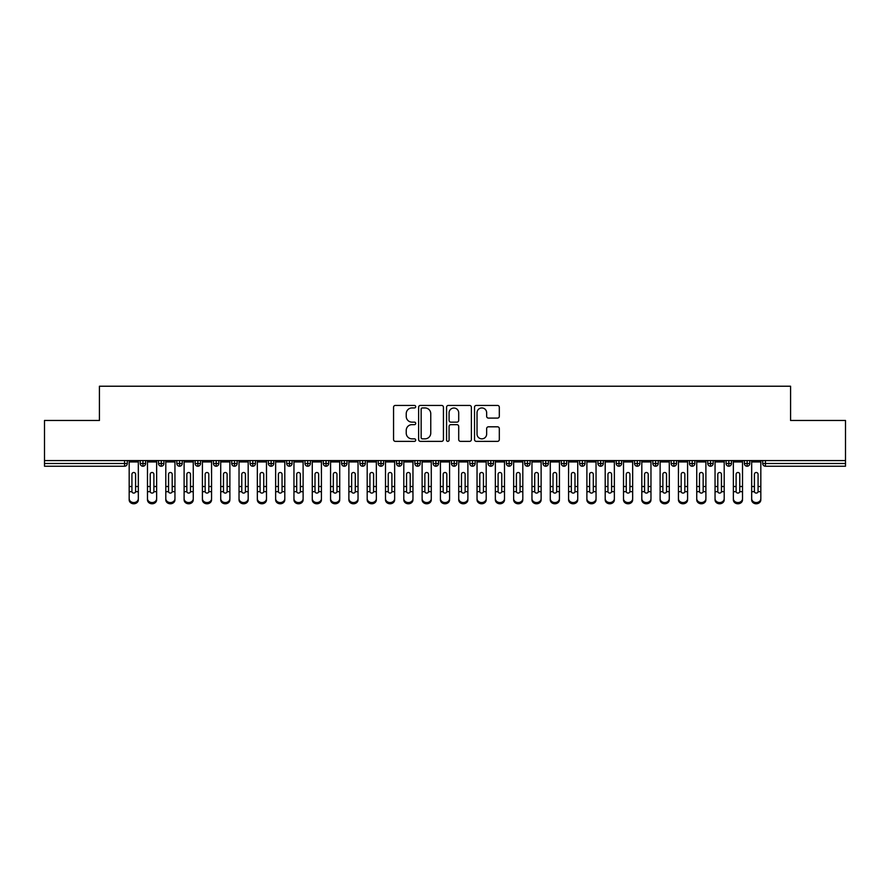 <?xml version="1.0" encoding="UTF-8"?>
<svg xmlns="http://www.w3.org/2000/svg" width="890" height="890" viewBox="0 0 890 890"><rect width="100%" height="100%" fill="white"/><g stroke="black" fill="none" stroke-linecap="round" stroke-linejoin="round"><path stroke-width="1.33" d="M415.708 406.685A1.257 1.257 0 0 0 414.451 405.428L395.36 405.428A1.802 1.802 0 0 0 393.558 407.22L393.558 439.571A1.802 1.802 0 0 0 395.36 441.362L414.451 441.362A1.257 1.257 0 0 0 415.708 440.105A1.257 1.257 0 0 0 414.451 438.848L411.981 438.848A5.752 5.752 0 0 1 406.229 433.096L406.229 430.404A5.752 5.752 0 0 1 411.981 424.652L414.451 424.652A1.257 1.257 0 0 0 415.708 423.395A1.257 1.257 0 0 0 414.451 422.138L411.981 422.138A5.752 5.752 0 0 1 406.229 416.387L406.229 413.694A5.752 5.752 0 0 1 411.981 407.943L414.451 407.943A1.257 1.257 0 0 0 415.708 406.685M497.521 418.1A1.802 1.802 0 0 0 499.312 416.298L499.312 407.22A1.802 1.802 0 0 0 497.521 405.428L476.317 405.428A1.802 1.802 0 0 0 474.515 407.22L474.515 439.571A1.802 1.802 0 0 0 476.317 441.362L497.521 441.362A1.802 1.802 0 0 0 499.312 439.571L499.312 428.613A1.802 1.802 0 0 0 497.521 426.811L488.443 426.811A1.802 1.802 0 0 0 486.652 428.613L486.652 434.042A4.806 4.806 0 0 1 481.846 438.848A4.806 4.806 0 0 1 477.029 434.042L477.029 412.749A4.806 4.806 0 0 1 481.846 407.943A4.806 4.806 0 0 1 486.652 412.749L486.652 416.298A1.802 1.802 0 0 0 488.443 418.1L497.521 418.1M44.5 460.564L845.5 460.564L845.5 420.469L790.576 420.469L790.576 386.227L99.424 386.227L99.424 420.469L44.5 420.469L44.5 463.49L124.555 463.49L124.555 460.564M443.431 407.22A1.802 1.802 0 0 0 441.629 405.428L420.425 405.428A1.802 1.802 0 0 0 418.623 407.22L418.623 439.571A1.802 1.802 0 0 0 420.425 441.362L441.629 441.362A1.802 1.802 0 0 0 443.431 439.571L443.431 407.22M448.371 405.428L469.575 405.428A1.802 1.802 0 0 1 471.377 407.22L471.377 439.571A1.802 1.802 0 0 1 469.575 441.362L460.497 441.362A1.802 1.802 0 0 1 458.706 439.571L458.706 426.455A1.802 1.802 0 0 0 456.904 424.652L450.885 424.652A1.802 1.802 0 0 0 449.083 426.455L449.083 440.105A1.257 1.257 0 0 1 447.826 441.362A1.257 1.257 0 0 1 446.569 440.105L446.569 407.22A1.802 1.802 0 0 1 448.371 405.428M127.303 463.49L124.555 463.49L124.555 466.238A2.748 2.748 0 0 0 127.303 463.49L127.303 460.564L127.303 463.49A2.748 2.748 0 0 1 124.555 466.238L44.5 466.238L44.5 463.49M845.5 460.564L845.5 466.238L765.444 466.238A2.748 2.748 0 0 1 762.697 463.49L762.697 460.564L762.697 463.49A2.748 2.748 0 0 0 765.444 466.238L765.444 463.49L845.5 463.49M142.956 460.564L142.956 466.238A2.748 2.748 0 0 1 140.208 463.49L140.208 460.564L140.208 463.49A2.748 2.748 0 0 0 142.956 466.238A2.748 2.748 0 0 0 145.604 463.49L145.604 460.564M161.268 460.564L161.268 466.238A2.748 2.748 0 0 1 158.52 463.49L158.52 460.564L158.52 463.49A2.748 2.748 0 0 0 161.268 466.238A2.748 2.748 0 0 0 163.916 463.49L163.916 460.564M179.569 460.564L179.569 466.238A2.748 2.748 0 0 1 176.821 463.49L176.821 460.564L176.821 463.49A2.748 2.748 0 0 0 179.569 466.238A2.748 2.748 0 0 0 182.228 463.49L182.228 460.564M197.88 460.564L197.88 466.238A2.748 2.748 0 0 1 195.133 463.49L195.133 460.564L195.133 463.49A2.748 2.748 0 0 0 197.88 466.238A2.748 2.748 0 0 0 200.539 463.49L200.539 460.564M216.192 460.564L216.192 466.238A2.748 2.748 0 0 1 213.444 463.49L213.444 460.564L213.444 463.49A2.748 2.748 0 0 0 216.192 466.238A2.748 2.748 0 0 0 218.84 463.49L218.84 460.564M234.493 460.564L234.493 466.238A2.748 2.748 0 0 1 231.756 463.49L231.756 460.564L231.756 463.49A2.748 2.748 0 0 0 234.493 466.238A2.748 2.748 0 0 0 237.152 463.49L237.152 460.564M252.805 460.564L252.805 466.238A2.748 2.748 0 0 1 250.057 463.49L250.057 460.564L250.057 463.49A2.748 2.748 0 0 0 252.805 466.238A2.748 2.748 0 0 0 255.463 463.49L255.463 460.564M271.116 460.564L271.116 466.238A2.748 2.748 0 0 1 268.368 463.49L268.368 460.564L268.368 463.49A2.748 2.748 0 0 0 271.116 466.238A2.748 2.748 0 0 0 273.764 463.49L273.764 460.564M289.428 460.564L289.428 466.238A2.748 2.748 0 0 1 286.68 463.49L286.68 460.564L286.68 463.49A2.748 2.748 0 0 0 289.428 466.238A2.748 2.748 0 0 0 292.076 463.49L292.076 460.564M307.729 460.564L307.729 466.238A2.748 2.748 0 0 1 304.981 463.49L304.981 460.564L304.981 463.49A2.748 2.748 0 0 0 307.729 466.238A2.748 2.748 0 0 0 310.387 463.49L310.387 460.564M326.04 460.564L326.04 466.238A2.748 2.748 0 0 1 323.293 463.49L323.293 460.564L323.293 463.49A2.748 2.748 0 0 0 326.04 466.238A2.748 2.748 0 0 0 328.699 463.49L328.699 460.564M344.352 460.564L344.352 466.238A2.748 2.748 0 0 1 341.604 463.49L341.604 460.564L341.604 463.49A2.748 2.748 0 0 0 344.352 466.238A2.748 2.748 0 0 0 347 463.49L347 460.564M362.653 460.564L362.653 466.238A2.748 2.748 0 0 1 359.916 463.49A2.748 2.748 0 0 0 362.653 466.238A2.748 2.748 0 0 1 359.916 463.49L359.916 460.564M365.312 460.564L365.312 463.49A2.748 2.748 0 0 1 362.653 466.238A2.748 2.748 0 0 0 365.312 463.49L359.916 463.49M380.964 466.238A2.748 2.748 0 0 1 378.217 463.49L378.217 460.564L378.217 463.49A2.748 2.748 0 0 0 380.964 466.238A2.748 2.748 0 0 0 383.623 463.49L383.623 460.564L383.623 463.49A2.748 2.748 0 0 1 380.964 466.238L380.964 463.49L383.623 463.49M399.276 460.564L399.276 466.238A2.748 2.748 0 0 1 396.528 463.49L396.528 460.564L396.528 463.49A2.748 2.748 0 0 0 399.276 466.238A2.748 2.748 0 0 0 401.924 463.49L401.924 460.564M417.588 460.564L417.588 466.238A2.748 2.748 0 0 1 414.84 463.49L414.84 460.564L414.84 463.49A2.748 2.748 0 0 0 417.588 466.238A2.748 2.748 0 0 0 420.236 463.49L420.236 460.564M435.889 460.564L435.889 463.49L433.141 463.49L433.141 460.564L433.141 463.49A2.748 2.748 0 0 0 435.889 466.238A2.748 2.748 0 0 0 438.548 463.49L438.548 460.564L438.548 463.49A2.748 2.748 0 0 1 435.889 466.238A2.748 2.748 0 0 1 433.141 463.49A2.748 2.748 0 0 0 435.889 466.238L435.889 463.49L438.548 463.49M454.2 460.564L454.2 466.238A2.748 2.748 0 0 1 451.453 463.49L451.453 460.564L451.453 463.49A2.748 2.748 0 0 0 454.2 466.238A2.748 2.748 0 0 0 456.859 463.49L456.859 460.564M472.512 460.564L472.512 466.238A2.748 2.748 0 0 1 469.764 463.49L469.764 460.564L469.764 463.49A2.748 2.748 0 0 0 472.512 466.238A2.748 2.748 0 0 0 475.16 463.49L475.16 460.564M490.813 460.564L490.813 466.238A2.748 2.748 0 0 1 488.076 463.49L488.076 460.564L488.076 463.49A2.748 2.748 0 0 0 490.813 466.238A2.748 2.748 0 0 0 493.472 463.49L493.472 460.564M509.125 460.564L509.125 466.238A2.748 2.748 0 0 1 506.377 463.49L506.377 460.564M511.783 460.564L511.783 463.49A2.748 2.748 0 0 1 509.125 466.238A2.748 2.748 0 0 0 511.783 463.49L506.377 463.49A2.748 2.748 0 0 0 509.125 466.238M527.436 466.238A2.748 2.748 0 0 1 524.688 463.49L524.688 460.564L524.688 463.49A2.748 2.748 0 0 0 527.436 466.238A2.748 2.748 0 0 0 530.084 463.49L530.084 460.564L530.084 463.49A2.748 2.748 0 0 1 527.436 466.238L527.436 463.49L530.084 463.49M545.748 460.564L545.748 466.238A2.748 2.748 0 0 1 543 463.49L543 460.564M548.396 460.564L548.396 463.49A2.748 2.748 0 0 1 545.748 466.238A2.748 2.748 0 0 0 548.396 463.49L543 463.49A2.748 2.748 0 0 0 545.748 466.238M564.049 460.564L564.049 466.238A2.748 2.748 0 0 1 561.301 463.49L561.301 460.564M566.707 460.564L566.707 463.49L566.707 460.564M582.36 460.564L582.36 466.238A2.748 2.748 0 0 1 579.613 463.49A2.748 2.748 0 0 0 582.36 466.238A2.748 2.748 0 0 1 579.613 463.49L579.613 460.564M585.019 460.564L585.019 463.49L585.019 460.564M600.672 460.564L600.672 466.238A2.748 2.748 0 0 1 597.924 463.49L597.924 460.564M603.32 460.564L603.32 463.49L603.32 460.564M618.973 460.564L618.973 466.238A2.748 2.748 0 0 1 616.236 463.49L616.236 460.564M621.632 460.564L621.632 463.49A2.748 2.748 0 0 1 618.973 466.238A2.748 2.748 0 0 0 621.632 463.49L616.236 463.49A2.748 2.748 0 0 0 618.973 466.238M637.285 460.564L637.285 466.238A2.748 2.748 0 0 1 634.537 463.49L634.537 460.564M639.943 460.564L639.943 463.49L639.943 460.564M655.596 460.564L655.596 466.238A2.748 2.748 0 0 1 652.848 463.49L652.848 460.564M658.244 460.564L658.244 463.49L658.244 460.564M673.908 460.564L673.908 466.238A2.748 2.748 0 0 1 671.16 463.49L671.16 460.564M676.556 460.564L676.556 463.49L676.556 460.564M692.209 460.564L692.209 466.238A2.748 2.748 0 0 1 689.461 463.49L689.461 460.564M694.868 460.564L694.868 463.49A2.748 2.748 0 0 1 692.209 466.238A2.748 2.748 0 0 0 694.868 463.49L689.461 463.49A2.748 2.748 0 0 0 692.209 466.238M710.52 460.564L710.52 466.238A2.748 2.748 0 0 1 707.773 463.49L707.773 460.564L707.773 463.49A2.748 2.748 0 0 0 710.52 466.238A2.748 2.748 0 0 0 713.179 463.49L713.179 460.564M728.832 460.564L728.832 466.238A2.748 2.748 0 0 1 726.084 463.49L726.084 460.564M731.48 460.564L731.48 463.49L731.48 460.564M747.133 460.564L747.133 466.238A2.748 2.748 0 0 1 744.396 463.49A2.748 2.748 0 0 0 747.133 466.238A2.748 2.748 0 0 1 744.396 463.49L744.396 460.564M749.792 460.564L749.792 463.49L749.792 460.564M380.964 460.564L380.964 463.49L378.217 463.49M527.436 460.564L527.436 463.49L524.688 463.49M564.049 466.238A2.748 2.748 0 0 0 566.707 463.49A2.748 2.748 0 0 1 564.049 466.238A2.748 2.748 0 0 1 561.301 463.49L566.707 463.49M582.36 466.238A2.748 2.748 0 0 0 585.019 463.49A2.748 2.748 0 0 1 582.36 466.238M600.672 466.238A2.748 2.748 0 0 0 603.32 463.49A2.748 2.748 0 0 1 600.672 466.238A2.748 2.748 0 0 1 597.924 463.49L603.32 463.49M637.285 466.238A2.748 2.748 0 0 0 639.943 463.49A2.748 2.748 0 0 1 637.285 466.238A2.748 2.748 0 0 1 634.537 463.49L639.943 463.49M655.596 466.238A2.748 2.748 0 0 0 658.244 463.49A2.748 2.748 0 0 1 655.596 466.238A2.748 2.748 0 0 1 652.848 463.49L658.244 463.49M673.908 466.238A2.748 2.748 0 0 0 676.556 463.49A2.748 2.748 0 0 1 673.908 466.238A2.748 2.748 0 0 1 671.16 463.49L676.556 463.49M728.832 466.238A2.748 2.748 0 0 0 731.48 463.49A2.748 2.748 0 0 1 728.832 466.238A2.748 2.748 0 0 1 726.084 463.49L731.48 463.49M747.133 466.238A2.748 2.748 0 0 0 749.792 463.49A2.748 2.748 0 0 1 747.133 466.238M422.405 407.943A1.257 1.257 0 0 0 421.148 409.2L421.148 437.591A1.257 1.257 0 0 0 422.405 438.848L425.008 438.848A5.752 5.752 0 0 0 430.76 433.096L430.76 413.694A5.752 5.752 0 0 0 425.008 407.943L422.405 407.943M458.706 412.838A4.806 4.806 0 0 0 453.9 408.032A4.806 4.806 0 0 0 449.083 412.838L449.083 420.336A1.802 1.802 0 0 0 450.885 422.138L456.904 422.138A1.802 1.802 0 0 0 458.706 420.336L458.706 412.838M135.58 485.907L135.58 474.281A1.836 1.769 -0 0 0 133.756 472.501A1.836 1.769 0 0 1 135.58 474.281L135.58 491.669A1.836 1.58 180 0 1 131.931 491.669L131.92 486.507L129.172 486.507L129.172 498.623A4.572 3.938 -0 0 0 133.756 502.561A4.572 3.938 -0 0 0 138.328 498.623L138.328 492.882M138.328 499.835A4.572 3.938 180 0 1 133.756 503.773A4.572 3.938 180 0 1 129.172 499.835L129.172 498.623M131.92 486.507L131.92 474.281A1.836 1.769 0 0 1 133.756 472.501M138.328 460.564L138.328 498.623M129.172 460.564L129.172 486.507M153.892 485.907L153.892 474.281A1.836 1.769 -0 0 0 152.068 472.501A1.836 1.769 0 0 1 153.892 474.281L153.892 491.669A1.836 1.58 180 0 1 150.243 491.669L150.232 486.507L147.484 486.507L147.484 498.623A4.572 3.938 -0 0 0 152.068 502.561A4.572 3.938 -0 0 0 156.64 498.623L156.64 492.882M172.204 485.907L172.204 474.281A1.836 1.769 -0 0 0 170.368 472.501A1.836 1.769 0 0 1 172.204 474.281L172.193 491.669A1.836 1.58 180 0 1 168.544 491.669L168.544 486.507L165.796 486.507L165.796 498.623A4.572 3.938 -0 0 0 170.368 502.561A4.572 3.938 -0 0 0 174.952 498.623L174.952 492.882M190.516 485.907L190.516 474.281A1.836 1.769 -0 0 0 188.68 472.501A1.836 1.769 0 0 1 190.516 474.281L190.505 491.669A1.836 1.58 180 0 1 186.856 491.669L186.844 486.507L184.108 486.507L184.108 498.623A4.572 3.938 -0 0 0 188.68 502.561A4.572 3.938 -0 0 0 193.252 498.623L193.252 492.882M208.816 485.907L208.816 474.281A1.836 1.769 -0 0 0 206.992 472.501A1.836 1.769 0 0 1 208.816 474.281L208.816 491.669A1.836 1.58 180 0 1 205.167 491.669L205.156 486.507L202.408 486.507L202.408 498.623A4.572 3.938 -0 0 0 206.992 502.561A4.572 3.938 -0 0 0 211.564 498.623L211.564 492.882M156.64 499.835A4.572 3.938 180 0 1 152.068 503.773A4.572 3.938 180 0 1 147.484 499.835L147.484 498.623M150.232 486.507L150.232 474.281A1.836 1.769 0 0 1 152.068 472.501M156.64 460.564L156.64 498.623M147.484 460.564L147.484 486.507M174.952 499.835A4.572 3.938 180 0 1 170.368 503.773A4.572 3.938 180 0 1 165.796 499.835L165.796 498.623M168.544 486.507L168.544 474.281A1.836 1.769 0 0 1 170.368 472.501M174.952 460.564L174.952 498.623M165.796 460.564L165.796 486.507M193.252 499.835A4.572 3.938 180 0 1 188.68 503.773A4.572 3.938 180 0 1 184.108 499.835L184.108 498.623M186.844 486.507L186.844 474.281A1.836 1.769 0 0 1 188.68 472.501M193.252 460.564L193.252 498.623M184.108 460.564L184.108 486.507M211.564 499.835A4.572 3.938 180 0 1 206.992 503.773A4.572 3.938 180 0 1 202.408 499.835L202.408 498.623M205.156 486.507L205.156 474.281A1.836 1.769 0 0 1 206.992 472.501M211.564 460.564L211.564 498.623M202.408 460.564L202.408 486.507M227.128 485.907L227.128 474.281A1.836 1.769 -0 0 0 225.292 472.501A1.836 1.769 0 0 1 227.128 474.281L227.117 491.669A1.836 1.58 180 0 1 223.468 491.669L223.468 486.507L220.72 486.507L220.72 498.623A4.572 3.938 -0 0 0 225.292 502.561A4.572 3.938 -0 0 0 229.876 498.623L229.876 492.882M229.876 499.835A4.572 3.938 180 0 1 225.292 503.773A4.572 3.938 180 0 1 220.72 499.835L220.72 498.623M223.468 486.507L223.468 474.281A1.836 1.769 0 0 1 225.292 472.501M229.876 460.564L229.876 498.623M220.72 460.564L220.72 486.507M245.44 485.907L245.44 474.281A1.836 1.769 -0 0 0 243.604 472.501A1.836 1.769 0 0 1 245.44 474.281L245.429 491.669A1.836 1.58 180 0 1 241.78 491.669L241.78 486.507L239.032 486.507L239.032 498.623A4.572 3.938 -0 0 0 243.604 502.561A4.572 3.938 -0 0 0 248.188 498.623L248.188 492.882M263.74 485.907L263.74 474.281A1.836 1.769 -0 0 0 261.916 472.501A1.836 1.769 0 0 1 263.74 474.281L263.74 491.669A1.836 1.58 180 0 1 260.091 491.669L260.08 486.507L257.332 486.507L257.332 498.623A4.572 3.938 -0 0 0 261.916 502.561A4.572 3.938 -0 0 0 266.488 498.623L266.488 492.882M282.052 485.907L282.052 474.281A1.836 1.769 -0 0 0 280.228 472.501A1.836 1.769 0 0 1 282.052 474.281L282.052 491.669A1.836 1.58 180 0 1 278.403 491.669L278.392 486.507L275.644 486.507L275.644 498.623A4.572 3.938 -0 0 0 280.228 502.561A4.572 3.938 -0 0 0 284.8 498.623L284.8 492.882M300.364 485.907L300.364 474.281A1.836 1.769 -0 0 0 298.528 472.501A1.836 1.769 0 0 1 300.364 474.281L300.353 491.669A1.836 1.58 180 0 1 296.704 491.669L296.704 486.507L293.956 486.507L293.956 498.623A4.572 3.938 -0 0 0 298.528 502.561A4.572 3.938 -0 0 0 303.112 498.623L303.112 492.882M248.188 499.835A4.572 3.938 180 0 1 243.604 503.773A4.572 3.938 180 0 1 239.032 499.835L239.032 498.623M241.78 486.507L241.78 474.281A1.836 1.769 0 0 1 243.604 472.501M248.188 460.564L248.188 498.623M239.032 460.564L239.032 486.507M266.488 499.835A4.572 3.938 180 0 1 261.916 503.773A4.572 3.938 180 0 1 257.332 499.835L257.332 498.623M260.08 486.507L260.08 474.281A1.836 1.769 0 0 1 261.916 472.501M266.488 460.564L266.488 498.623M257.332 460.564L257.332 486.507M284.8 499.835A4.572 3.938 180 0 1 280.228 503.773A4.572 3.938 180 0 1 275.644 499.835L275.644 498.623M278.392 486.507L278.392 474.281A1.836 1.769 0 0 1 280.228 472.501M284.8 460.564L284.8 498.623M275.644 460.564L275.644 486.507M303.112 499.835A4.572 3.938 180 0 1 298.528 503.773A4.572 3.938 180 0 1 293.956 499.835L293.956 498.623M296.704 486.507L296.704 474.281A1.836 1.769 0 0 1 298.528 472.501M303.112 460.564L303.112 498.623M293.956 460.564L293.956 486.507M318.676 485.907L318.676 474.281A1.836 1.769 -0 0 0 316.84 472.501A1.836 1.769 0 0 1 318.676 474.281L318.665 491.669A1.836 1.58 180 0 1 315.016 491.669L315.004 486.507L312.268 486.507L312.268 498.623A4.572 3.938 -0 0 0 316.84 502.561A4.572 3.938 -0 0 0 321.412 498.623L321.412 492.882M336.976 485.907L336.976 474.281A1.836 1.769 -0 0 0 335.152 472.501A1.836 1.769 0 0 1 336.976 474.281L336.976 491.669A1.836 1.58 180 0 1 333.327 491.669L333.316 486.507L330.568 486.507L330.568 498.623A4.572 3.938 -0 0 0 335.152 502.561A4.572 3.938 -0 0 0 339.724 498.623L339.724 492.882M355.288 485.907L355.288 474.281A1.836 1.769 -0 0 0 353.452 472.501A1.836 1.769 0 0 1 355.288 474.281L355.277 491.669A1.836 1.58 180 0 1 351.628 491.669L351.628 486.507L348.88 486.507L348.88 498.623A4.572 3.938 -0 0 0 353.452 502.561A4.572 3.938 -0 0 0 358.036 498.623L358.036 492.882M373.6 485.907L373.6 474.281A1.836 1.769 -0 0 0 371.764 472.501A1.836 1.769 0 0 1 373.6 474.281L373.589 491.669A1.836 1.58 180 0 1 369.94 491.669L369.94 486.507L367.192 486.507L367.192 498.623A4.572 3.938 -0 0 0 371.764 502.561A4.572 3.938 -0 0 0 376.348 498.623L376.348 492.882M391.9 485.907L391.9 474.281A1.836 1.769 -0 0 0 390.076 472.501A1.836 1.769 0 0 1 391.9 474.281L391.9 491.669A1.836 1.58 180 0 1 388.251 491.669L388.24 486.507L385.492 486.507L385.492 498.623A4.572 3.938 -0 0 0 390.076 502.561A4.572 3.938 -0 0 0 394.648 498.623L394.648 492.882M321.412 499.835A4.572 3.938 180 0 1 316.84 503.773A4.572 3.938 180 0 1 312.268 499.835L312.268 498.623M315.004 486.507L315.004 474.281A1.836 1.769 0 0 1 316.84 472.501M321.412 460.564L321.412 498.623M312.268 460.564L312.268 486.507M339.724 499.835A4.572 3.938 180 0 1 335.152 503.773A4.572 3.938 180 0 1 330.568 499.835L330.568 498.623M333.316 486.507L333.316 474.281A1.836 1.769 0 0 1 335.152 472.501M339.724 460.564L339.724 498.623M330.568 460.564L330.568 486.507M358.036 499.835A4.572 3.938 180 0 1 353.452 503.773A4.572 3.938 180 0 1 348.88 499.835L348.88 498.623M351.628 486.507L351.628 474.281A1.836 1.769 0 0 1 353.452 472.501M358.036 460.564L358.036 498.623M348.88 460.564L348.88 486.507M376.348 499.835A4.572 3.938 180 0 1 371.764 503.773A4.572 3.938 180 0 1 367.192 499.835L367.192 498.623M369.94 486.507L369.94 474.281A1.836 1.769 0 0 1 371.764 472.501M376.348 460.564L376.348 498.623M367.192 460.564L367.192 486.507M394.648 499.835A4.572 3.938 180 0 1 390.076 503.773A4.572 3.938 180 0 1 385.492 499.835L385.492 498.623M388.24 486.507L388.24 474.281A1.836 1.769 0 0 1 390.076 472.501M394.648 460.564L394.648 498.623M385.492 460.564L385.492 486.507M410.212 485.907L410.212 474.281A1.836 1.769 -0 0 0 408.388 472.501A1.836 1.769 0 0 1 410.212 474.281L410.212 491.669A1.836 1.58 180 0 1 406.563 491.669L406.552 486.507L403.804 486.507L403.804 498.623A4.572 3.938 -0 0 0 408.388 502.561A4.572 3.938 -0 0 0 412.96 498.623L412.96 492.882M412.96 499.835A4.572 3.938 180 0 1 408.388 503.773A4.572 3.938 180 0 1 403.804 499.835L403.804 498.623M406.552 486.507L406.552 474.281A1.836 1.769 0 0 1 408.388 472.501M412.96 460.564L412.96 498.623M403.804 460.564L403.804 486.507M428.524 485.907L428.524 474.281A1.836 1.769 -0 0 0 426.688 472.501A1.836 1.769 0 0 1 428.524 474.281L428.513 491.669A1.836 1.58 180 0 1 424.864 491.669L424.864 486.507L422.116 486.507L422.116 498.623A4.572 3.938 -0 0 0 426.688 502.561A4.572 3.938 -0 0 0 431.272 498.623L431.272 492.882M431.272 499.835A4.572 3.938 180 0 1 426.688 503.773A4.572 3.938 180 0 1 422.116 499.835L422.116 498.623M424.864 486.507L424.864 474.281A1.836 1.769 0 0 1 426.688 472.501M431.272 460.564L431.272 498.623M422.116 460.564L422.116 486.507M446.836 485.907L446.836 474.281A1.836 1.769 -0 0 0 445 472.501A1.836 1.769 0 0 1 446.836 474.281L446.825 491.669A1.836 1.58 180 0 1 443.176 491.669L443.164 486.507L440.428 486.507L440.428 498.623A4.572 3.938 -0 0 0 445 502.561A4.572 3.938 -0 0 0 449.572 498.623L449.572 492.882M449.572 499.835A4.572 3.938 180 0 1 445 503.773A4.572 3.938 180 0 1 440.428 499.835L440.428 498.623M443.164 486.507L443.164 474.281A1.836 1.769 0 0 1 445 472.501M449.572 460.564L449.572 498.623M440.428 460.564L440.428 486.507M465.136 485.907L465.136 474.281A1.836 1.769 -0 0 0 463.312 472.501A1.836 1.769 0 0 1 465.136 474.281L465.136 491.669A1.836 1.58 180 0 1 461.487 491.669L461.476 486.507L458.728 486.507L458.728 498.623A4.572 3.938 -0 0 0 463.312 502.561A4.572 3.938 -0 0 0 467.884 498.623L467.884 492.882M467.884 499.835A4.572 3.938 180 0 1 463.312 503.773A4.572 3.938 180 0 1 458.728 499.835L458.728 498.623M461.476 486.507L461.476 474.281A1.836 1.769 0 0 1 463.312 472.501M467.884 460.564L467.884 498.623M458.728 460.564L458.728 486.507M483.448 485.907L483.448 474.281A1.836 1.769 -0 0 0 481.612 472.501A1.836 1.769 0 0 1 483.448 474.281L483.437 491.669A1.836 1.58 180 0 1 479.788 491.669L479.788 486.507L477.04 486.507L477.04 498.623A4.572 3.938 -0 0 0 481.612 502.561A4.572 3.938 -0 0 0 486.196 498.623L486.196 492.882M486.196 499.835A4.572 3.938 180 0 1 481.612 503.773A4.572 3.938 180 0 1 477.04 499.835L477.04 498.623M479.788 486.507L479.788 474.281A1.836 1.769 0 0 1 481.612 472.501M486.196 460.564L486.196 498.623M477.04 460.564L477.04 486.507M501.76 485.907L501.76 474.281A1.836 1.769 -0 0 0 499.924 472.501A1.836 1.769 0 0 1 501.76 474.281L501.749 491.669A1.836 1.58 180 0 1 498.1 491.669L498.1 486.507L495.352 486.507L495.352 498.623A4.572 3.938 -0 0 0 499.924 502.561A4.572 3.938 -0 0 0 504.508 498.623L504.508 492.882M495.352 499.835L495.352 498.623L495.352 499.835A4.572 3.938 180 0 0 499.924 503.773A4.572 3.938 180 0 0 504.508 499.835M498.1 486.507L498.1 474.281A1.836 1.769 0 0 1 499.924 472.501M504.508 460.564L504.508 498.623M495.352 460.564L495.352 486.507M520.06 485.907L520.06 474.281A1.836 1.769 -0 0 0 518.236 472.501A1.836 1.769 0 0 1 520.06 474.281L520.06 491.669A1.836 1.58 180 0 1 516.411 491.669L516.4 486.507L513.652 486.507L513.652 498.623A4.572 3.938 -0 0 0 518.236 502.561A4.572 3.938 -0 0 0 522.808 498.623L522.808 492.882M522.808 499.835A4.572 3.938 180 0 1 518.236 503.773A4.572 3.938 180 0 1 513.652 499.835L513.652 498.623M516.4 486.507L516.4 474.281A1.836 1.769 0 0 1 518.236 472.501M522.808 460.564L522.808 498.623M513.652 460.564L513.652 486.507M538.372 485.907L538.372 474.281A1.836 1.769 -0 0 0 536.548 472.501A1.836 1.769 0 0 1 538.372 474.281L538.372 491.669A1.836 1.58 180 0 1 534.723 491.669L534.712 486.507L531.964 486.507L531.964 498.623A4.572 3.938 -0 0 0 536.548 502.561A4.572 3.938 -0 0 0 541.12 498.623L541.12 492.882M541.12 499.835A4.572 3.938 180 0 1 536.548 503.773A4.572 3.938 180 0 1 531.964 499.835L531.964 498.623M534.712 486.507L534.712 474.281A1.836 1.769 0 0 1 536.548 472.501M541.12 460.564L541.12 498.623M531.964 460.564L531.964 486.507M556.684 485.907L556.684 474.281A1.836 1.769 -0 0 0 554.848 472.501A1.836 1.769 0 0 1 556.684 474.281L556.673 491.669A1.836 1.58 180 0 1 553.024 491.669L553.024 486.507L550.276 486.507L550.276 498.623A4.572 3.938 -0 0 0 554.848 502.561A4.572 3.938 -0 0 0 559.432 498.623L559.432 492.882M559.432 499.835A4.572 3.938 180 0 1 554.848 503.773A4.572 3.938 180 0 1 550.276 499.835L550.276 498.623M553.024 486.507L553.024 474.281A1.836 1.769 0 0 1 554.848 472.501M559.432 460.564L559.432 498.623M550.276 460.564L550.276 486.507M574.996 485.907L574.996 474.281A1.836 1.769 -0 0 0 573.16 472.501A1.836 1.769 0 0 1 574.996 474.281L574.985 491.669A1.836 1.58 180 0 1 571.335 491.669L571.324 486.507L568.588 486.507L568.588 498.623A4.572 3.938 -0 0 0 573.16 502.561A4.572 3.938 -0 0 0 577.732 498.623L577.732 492.882M577.732 499.835A4.572 3.938 180 0 1 573.16 503.773A4.572 3.938 180 0 1 568.588 499.835L568.588 498.623M571.324 486.507L571.324 474.281A1.836 1.769 0 0 1 573.16 472.501M577.732 460.564L577.732 498.623M568.588 460.564L568.588 486.507M593.296 485.907L593.296 474.281A1.836 1.769 -0 0 0 591.472 472.501A1.836 1.769 0 0 1 593.296 474.281L593.296 491.669A1.836 1.58 180 0 1 589.647 491.669L589.636 486.507L586.888 486.507L586.888 498.623A4.572 3.938 -0 0 0 591.472 502.561A4.572 3.938 -0 0 0 596.044 498.623L596.044 492.882M596.044 499.835A4.572 3.938 180 0 1 591.472 503.773A4.572 3.938 180 0 1 586.888 499.835L586.888 498.623M589.636 486.507L589.636 474.281A1.836 1.769 0 0 1 591.472 472.501M596.044 460.564L596.044 498.623M586.888 460.564L586.888 486.507M611.608 485.907L611.608 474.281A1.836 1.769 -0 0 0 609.772 472.501A1.836 1.769 0 0 1 611.608 474.281L611.597 491.669A1.836 1.58 180 0 1 607.948 491.669L607.948 486.507L605.2 486.507L605.2 498.623A4.572 3.938 -0 0 0 609.772 502.561A4.572 3.938 -0 0 0 614.356 498.623L614.356 492.882M614.356 499.835A4.572 3.938 180 0 1 609.772 503.773A4.572 3.938 180 0 1 605.2 499.835L605.2 498.623M607.948 486.507L607.948 474.281A1.836 1.769 0 0 1 609.772 472.501M614.356 460.564L614.356 498.623M605.2 460.564L605.2 486.507M629.92 485.907L629.92 474.281A1.836 1.769 -0 0 0 628.084 472.501A1.836 1.769 0 0 1 629.92 474.281L629.909 491.669A1.836 1.58 180 0 1 626.26 491.669L626.26 486.507L623.512 486.507L623.512 498.623A4.572 3.938 -0 0 0 628.084 502.561A4.572 3.938 -0 0 0 632.668 498.623L632.668 492.882M632.668 499.835A4.572 3.938 180 0 1 628.084 503.773A4.572 3.938 180 0 1 623.512 499.835L623.512 498.623M626.26 486.507L626.26 474.281A1.836 1.769 0 0 1 628.084 472.501M632.668 460.564L632.668 498.623M623.512 460.564L623.512 486.507M648.22 485.907L648.22 474.281A1.836 1.769 -0 0 0 646.396 472.501A1.836 1.769 0 0 1 648.22 474.281L648.22 491.669A1.836 1.58 180 0 1 644.571 491.669L644.56 486.507L641.812 486.507L641.812 498.623A4.572 3.938 -0 0 0 646.396 502.561A4.572 3.938 -0 0 0 650.968 498.623L650.968 492.882M650.968 499.835A4.572 3.938 180 0 1 646.396 503.773A4.572 3.938 180 0 1 641.812 499.835L641.812 498.623M644.56 486.507L644.56 474.281A1.836 1.769 0 0 1 646.396 472.501M650.968 460.564L650.968 498.623M641.812 460.564L641.812 486.507M666.532 485.907L666.532 474.281A1.836 1.769 -0 0 0 664.708 472.501A1.836 1.769 0 0 1 666.532 474.281L666.532 491.669A1.836 1.58 180 0 1 662.883 491.669L662.872 486.507L660.124 486.507L660.124 498.623A4.572 3.938 -0 0 0 664.708 502.561A4.572 3.938 -0 0 0 669.28 498.623L669.28 492.882M669.28 499.835A4.572 3.938 180 0 1 664.708 503.773A4.572 3.938 180 0 1 660.124 499.835L660.124 498.623M662.872 486.507L662.872 474.281A1.836 1.769 0 0 1 664.708 472.501M669.28 460.564L669.28 498.623M660.124 460.564L660.124 486.507M684.844 485.907L684.844 474.281A1.836 1.769 -0 0 0 683.008 472.501A1.836 1.769 0 0 1 684.844 474.281L684.833 491.669A1.836 1.58 180 0 1 681.184 491.669L681.184 486.507L678.436 486.507L678.436 498.623A4.572 3.938 -0 0 0 683.008 502.561A4.572 3.938 -0 0 0 687.592 498.623L687.592 492.882M687.592 499.835A4.572 3.938 180 0 1 683.008 503.773A4.572 3.938 180 0 1 678.436 499.835L678.436 498.623M681.184 486.507L681.184 474.281A1.836 1.769 0 0 1 683.008 472.501M687.592 460.564L687.592 498.623M678.436 460.564L678.436 486.507M703.156 485.907L703.156 474.281A1.836 1.769 -0 0 0 701.32 472.501A1.836 1.769 0 0 1 703.156 474.281L703.144 491.669A1.836 1.58 180 0 1 699.495 491.669L699.484 486.507L696.748 486.507L696.748 498.623A4.572 3.938 -0 0 0 701.32 502.561A4.572 3.938 -0 0 0 705.892 498.623L705.892 492.882M705.892 499.835A4.572 3.938 180 0 1 701.32 503.773A4.572 3.938 180 0 1 696.748 499.835L696.748 498.623M699.484 486.507L699.484 474.281A1.836 1.769 0 0 1 701.32 472.501M705.892 460.564L705.892 498.623M696.748 460.564L696.748 486.507M721.456 485.907L721.456 474.281A1.836 1.769 -0 0 0 719.632 472.501A1.836 1.769 0 0 1 721.456 474.281L721.456 491.669A1.836 1.58 180 0 1 717.807 491.669L717.796 486.507L715.048 486.507L715.048 498.623A4.572 3.938 -0 0 0 719.632 502.561A4.572 3.938 -0 0 0 724.204 498.623L724.204 492.882M724.204 499.835A4.572 3.938 180 0 1 719.632 503.773A4.572 3.938 180 0 1 715.048 499.835L715.048 498.623M717.796 486.507L717.796 474.281A1.836 1.769 0 0 1 719.632 472.501M724.204 460.564L724.204 498.623M715.048 460.564L715.048 486.507M739.768 485.907L739.768 474.281A1.836 1.769 -0 0 0 737.932 472.501A1.836 1.769 0 0 1 739.768 474.281L739.757 491.669A1.836 1.58 180 0 1 736.108 491.669L736.108 486.507L733.36 486.507L733.36 498.623A4.572 3.938 -0 0 0 737.932 502.561A4.572 3.938 -0 0 0 742.516 498.623L742.516 492.882M742.516 499.835A4.572 3.938 180 0 1 737.932 503.773A4.572 3.938 180 0 1 733.36 499.835L733.36 498.623M736.108 486.507L736.108 474.281A1.836 1.769 0 0 1 737.932 472.501M742.516 460.564L742.516 498.623M733.36 460.564L733.36 486.507M758.08 485.907L758.08 474.281A1.836 1.769 -0 0 0 756.244 472.501A1.836 1.769 0 0 1 758.08 474.281L758.069 491.669A1.836 1.58 180 0 1 754.42 491.669L754.42 486.507L751.672 486.507L751.672 498.623A4.572 3.938 -0 0 0 756.244 502.561A4.572 3.938 -0 0 0 760.828 498.623L760.828 492.882M751.672 499.835L751.672 498.623L751.672 499.835A4.572 3.938 180 0 0 756.244 503.773A4.572 3.938 180 0 0 760.828 499.835M754.42 486.507L754.42 474.281A1.836 1.769 0 0 1 756.244 472.501M760.828 460.564L760.828 498.623M751.672 460.564L751.672 486.507M765.444 460.564L765.444 463.49L762.697 463.49A2.748 2.748 0 0 0 765.444 466.238M140.208 463.49A2.748 2.748 0 0 0 142.956 466.238A2.748 2.748 0 0 0 145.604 463.49L140.208 463.49M158.52 463.49A2.748 2.748 0 0 0 161.268 466.238A2.748 2.748 0 0 0 163.916 463.49L158.52 463.49M176.821 463.49A2.748 2.748 0 0 0 179.569 466.238A2.748 2.748 0 0 0 182.228 463.49L176.821 463.49M195.133 463.49A2.748 2.748 0 0 0 197.88 466.238A2.748 2.748 0 0 0 200.539 463.49L195.133 463.49M213.444 463.49A2.748 2.748 0 0 0 216.192 466.238A2.748 2.748 0 0 0 218.84 463.49L213.444 463.49M231.756 463.49L237.152 463.49A2.748 2.748 0 0 1 234.493 466.238M250.057 463.49A2.748 2.748 0 0 0 252.805 466.238A2.748 2.748 0 0 0 255.463 463.49L250.057 463.49M268.368 463.49L273.764 463.49A2.748 2.748 0 0 1 271.116 466.238M286.68 463.49A2.748 2.748 0 0 0 289.428 466.238A2.748 2.748 0 0 0 292.076 463.49L286.68 463.49M304.981 463.49A2.748 2.748 0 0 0 307.729 466.238A2.748 2.748 0 0 0 310.387 463.49L304.981 463.49M323.293 463.49A2.748 2.748 0 0 0 326.04 466.238A2.748 2.748 0 0 0 328.699 463.49L323.293 463.49M341.604 463.49A2.748 2.748 0 0 0 344.352 466.238A2.748 2.748 0 0 0 347 463.49L341.604 463.49M396.528 463.49L401.924 463.49A2.748 2.748 0 0 1 399.276 466.238M414.84 463.49A2.748 2.748 0 0 0 417.588 466.238A2.748 2.748 0 0 0 420.236 463.49L414.84 463.49M451.453 463.49L456.859 463.49A2.748 2.748 0 0 1 454.2 466.238M469.764 463.49A2.748 2.748 0 0 0 472.512 466.238A2.748 2.748 0 0 0 475.16 463.49L469.764 463.49M488.076 463.49L493.472 463.49A2.748 2.748 0 0 1 490.813 466.238M579.613 463.49L585.019 463.49M707.773 463.49L713.179 463.49A2.748 2.748 0 0 1 710.52 466.238M744.396 463.49L749.792 463.49M138.328 486.507L135.58 486.507M138.328 461.943L129.172 461.943M131.931 491.669L129.172 491.669M138.328 491.669L135.58 491.669M156.64 486.507L153.892 486.507M156.64 461.943L147.484 461.943M150.243 491.669L147.484 491.669M156.64 491.669L153.892 491.669M174.952 486.507L172.204 486.507M174.952 461.943L165.796 461.943M168.544 491.669L165.796 491.669M174.952 491.669L172.193 491.669M193.252 486.507L190.516 486.507M193.252 461.943L184.108 461.943M186.856 491.669L184.108 491.669M193.252 491.669L190.505 491.669M211.564 486.507L208.816 486.507M211.564 461.943L202.408 461.943M205.167 491.669L202.408 491.669M211.564 491.669L208.816 491.669M229.876 486.507L227.128 486.507M229.876 461.943L220.72 461.943M223.468 491.669L220.72 491.669M229.876 491.669L227.117 491.669M248.188 486.507L245.44 486.507M248.188 461.943L239.032 461.943M241.78 491.669L239.032 491.669M248.188 491.669L245.429 491.669M266.488 486.507L263.74 486.507M266.488 461.943L257.332 461.943M260.091 491.669L257.332 491.669M266.488 491.669L263.74 491.669M284.8 486.507L282.052 486.507M284.8 461.943L275.644 461.943M278.403 491.669L275.644 491.669M284.8 491.669L282.052 491.669M303.112 486.507L300.364 486.507M303.112 461.943L293.956 461.943M296.704 491.669L293.956 491.669M303.112 491.669L300.353 491.669M321.412 486.507L318.676 486.507M321.412 461.943L312.268 461.943M315.016 491.669L312.268 491.669M321.412 491.669L318.665 491.669M339.724 486.507L336.976 486.507M339.724 461.943L330.568 461.943M333.327 491.669L330.568 491.669M339.724 491.669L336.976 491.669M358.036 486.507L355.288 486.507M358.036 461.943L348.88 461.943M351.628 491.669L348.88 491.669M358.036 491.669L355.277 491.669M376.348 486.507L373.6 486.507M376.348 461.943L367.192 461.943M369.94 491.669L367.192 491.669M376.348 491.669L373.589 491.669M394.648 486.507L391.9 486.507M394.648 461.943L385.492 461.943M388.251 491.669L385.492 491.669M394.648 491.669L391.9 491.669M412.96 486.507L410.212 486.507M412.96 461.943L403.804 461.943M406.563 491.669L403.804 491.669M412.96 491.669L410.212 491.669M431.272 486.507L428.524 486.507M431.272 461.943L422.116 461.943M424.864 491.669L422.116 491.669M431.272 491.669L428.513 491.669M449.572 486.507L446.836 486.507M449.572 461.943L440.428 461.943M443.176 491.669L440.428 491.669M449.572 491.669L446.825 491.669M467.884 486.507L465.136 486.507M467.884 461.943L458.728 461.943M461.487 491.669L458.728 491.669M467.884 491.669L465.136 491.669M486.196 486.507L483.448 486.507M486.196 461.943L477.04 461.943M479.788 491.669L477.04 491.669M486.196 491.669L483.437 491.669M504.508 486.507L501.76 486.507M504.508 461.943L495.352 461.943M498.1 491.669L495.352 491.669M504.508 491.669L501.749 491.669M522.808 486.507L520.06 486.507M522.808 461.943L513.652 461.943M516.411 491.669L513.652 491.669M522.808 491.669L520.06 491.669M541.12 486.507L538.372 486.507M541.12 461.943L531.964 461.943M534.723 491.669L531.964 491.669M541.12 491.669L538.372 491.669M559.432 486.507L556.684 486.507M559.432 461.943L550.276 461.943M553.024 491.669L550.276 491.669M559.432 491.669L556.673 491.669M577.732 486.507L574.996 486.507M577.732 461.943L568.588 461.943M571.335 491.669L568.588 491.669M577.732 491.669L574.985 491.669M596.044 486.507L593.296 486.507M596.044 461.943L586.888 461.943M589.647 491.669L586.888 491.669M596.044 491.669L593.296 491.669M614.356 486.507L611.608 486.507M614.356 461.943L605.2 461.943M607.948 491.669L605.2 491.669M614.356 491.669L611.597 491.669M632.668 486.507L629.92 486.507M632.668 461.943L623.512 461.943M626.26 491.669L623.512 491.669M632.668 491.669L629.909 491.669M650.968 486.507L648.22 486.507M650.968 461.943L641.812 461.943M644.571 491.669L641.812 491.669M650.968 491.669L648.22 491.669M669.28 486.507L666.532 486.507M669.28 461.943L660.124 461.943M662.883 491.669L660.124 491.669M669.28 491.669L666.532 491.669M687.592 486.507L684.844 486.507M687.592 461.943L678.436 461.943M681.184 491.669L678.436 491.669M687.592 491.669L684.833 491.669M705.892 486.507L703.156 486.507M705.892 461.943L696.748 461.943M699.495 491.669L696.748 491.669M705.892 491.669L703.144 491.669M724.204 486.507L721.456 486.507M724.204 461.943L715.048 461.943M717.807 491.669L715.048 491.669M724.204 491.669L721.456 491.669M742.516 486.507L739.768 486.507M742.516 461.943L733.36 461.943M736.108 491.669L733.36 491.669M742.516 491.669L739.757 491.669M760.828 486.507L758.08 486.507M760.828 461.943L751.672 461.943M754.42 491.669L751.672 491.669M760.828 491.669L758.069 491.669"/></g></svg>
